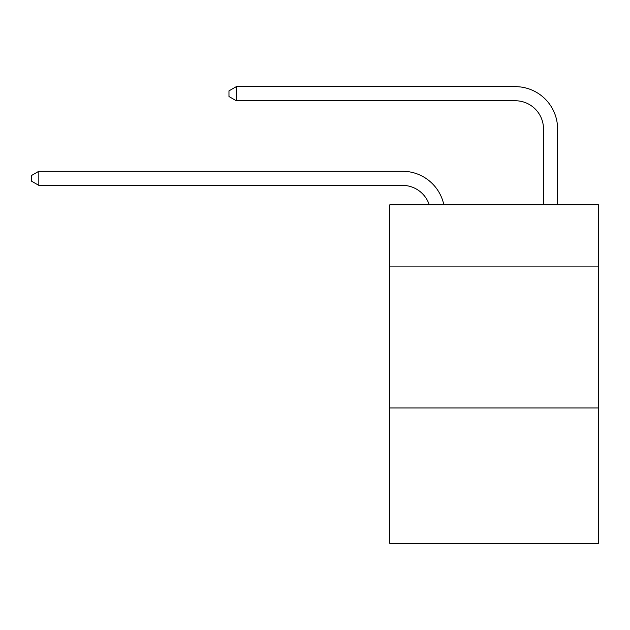 <?xml version="1.0" encoding="UTF-8"?>
<svg xmlns="http://www.w3.org/2000/svg" width="630" height="630" viewBox="0 0 630 630"><rect width="100%" height="100%" fill="white"/><g stroke="black" fill="none" stroke-linecap="round" stroke-linejoin="round"><path stroke-width="0.94" d="M598.5 266.907L598.5 204.845L389.757 204.845L389.757 266.907L598.5 266.907L598.5 543.351L389.757 543.351L389.757 266.907M598.5 407.949L389.757 407.949M402.444 185.377A28.208 28.208 -48.1 0 1 429.266 204.845A28.208 28.208 -21.5 0 0 402.444 185.377L38.832 185.377L31.5 181.149L31.5 175.51L38.832 171.273L402.444 171.273A42.312 42.312 131.9 0 1 443.851 204.845M543.493 204.845L543.493 128.961A28.208 28.208 9.8 0 0 515.285 100.753L236.297 100.753L228.966 96.524L228.966 90.877L236.297 86.649L515.285 86.649A42.312 42.312 50.8 0 1 557.597 128.961L557.597 204.845M38.832 171.273L402.444 171.273L38.832 171.273L402.444 171.273L38.832 171.273L402.444 171.273L38.832 171.273L402.444 171.273L38.832 171.273L402.444 171.273L38.832 171.273L402.444 171.273L38.832 171.273L402.444 171.273L38.832 171.273L402.444 171.273L38.832 171.273L402.444 171.273L38.832 171.273L402.444 171.273L38.832 171.273L402.444 171.273L38.832 171.273L402.444 171.273L38.832 171.273L402.444 171.273L38.832 171.273L402.444 171.273L38.832 171.273L402.444 171.273L38.832 171.273L402.444 171.273L38.832 171.273L402.444 171.273L38.832 171.273L402.444 171.273L38.832 171.273L402.444 171.273L38.832 171.273L402.444 171.273L38.832 171.273L402.444 171.273L38.832 171.273L402.444 171.273L38.832 171.273L402.444 171.273L38.832 171.273L38.832 185.377M543.493 128.961A28.208 28.208 -129.2 0 0 515.285 100.753A28.208 28.208 -129.2 0 1 543.493 128.961A28.208 28.208 -129.2 0 0 515.285 100.753A28.208 28.208 -129.2 0 1 543.493 128.961A28.208 28.208 -129.2 0 0 515.285 100.753A28.208 28.208 -129.2 0 1 543.493 128.961A28.208 28.208 -129.2 0 0 515.285 100.753A28.208 28.208 -129.2 0 1 543.493 128.961A28.208 28.208 -129.2 0 0 515.285 100.753A28.208 28.208 -129.2 0 1 543.493 128.961A28.208 28.208 -129.2 0 0 515.285 100.753A28.208 28.208 -129.2 0 1 543.493 128.961A28.208 28.208 -129.2 0 0 515.285 100.753A28.208 28.208 -129.2 0 1 543.493 128.961A28.208 28.208 -129.2 0 0 515.285 100.753A28.208 28.208 -129.2 0 1 543.493 128.961A28.208 28.208 -129.2 0 0 515.285 100.753A28.208 28.208 -129.2 0 1 543.493 128.961A28.208 28.208 -129.2 0 0 515.285 100.753A28.208 28.208 -129.2 0 1 543.493 128.961A28.208 28.208 -129.2 0 0 515.285 100.753A28.208 28.208 -129.2 0 1 543.493 128.961A28.208 28.208 -129.2 0 0 515.285 100.753A28.208 28.208 -129.2 0 1 543.493 128.961A28.208 28.208 -129.2 0 0 515.285 100.753A28.208 28.208 -129.2 0 1 543.493 128.961A28.208 28.208 -129.2 0 0 515.285 100.753A28.208 28.208 -129.2 0 1 543.493 128.961A28.208 28.208 -129.2 0 0 515.285 100.753A28.208 28.208 -129.2 0 1 543.493 128.961A28.208 28.208 -129.2 0 0 515.285 100.753A28.208 28.208 -129.2 0 1 543.493 128.961A28.208 28.208 -129.2 0 0 515.285 100.753A28.208 28.208 -129.2 0 1 543.493 128.961A28.208 28.208 -129.2 0 0 515.285 100.753A28.208 28.208 -129.2 0 1 543.493 128.961A28.208 28.208 -129.2 0 0 515.285 100.753A28.208 28.208 -129.2 0 1 543.493 128.961A28.208 28.208 -129.2 0 0 515.285 100.753A28.208 28.208 -129.2 0 1 543.493 128.961A28.208 28.208 -129.2 0 0 515.285 100.753A28.208 28.208 -129.2 0 1 543.493 128.961A28.208 28.208 -129.2 0 0 515.285 100.753A28.208 28.208 -129.2 0 1 543.493 128.961A28.208 28.208 -129.2 0 0 515.285 100.753A28.208 28.208 -129.2 0 1 543.493 128.961A28.208 28.208 -129.2 0 0 515.285 100.753M236.297 86.649L236.297 100.753"/></g></svg>
